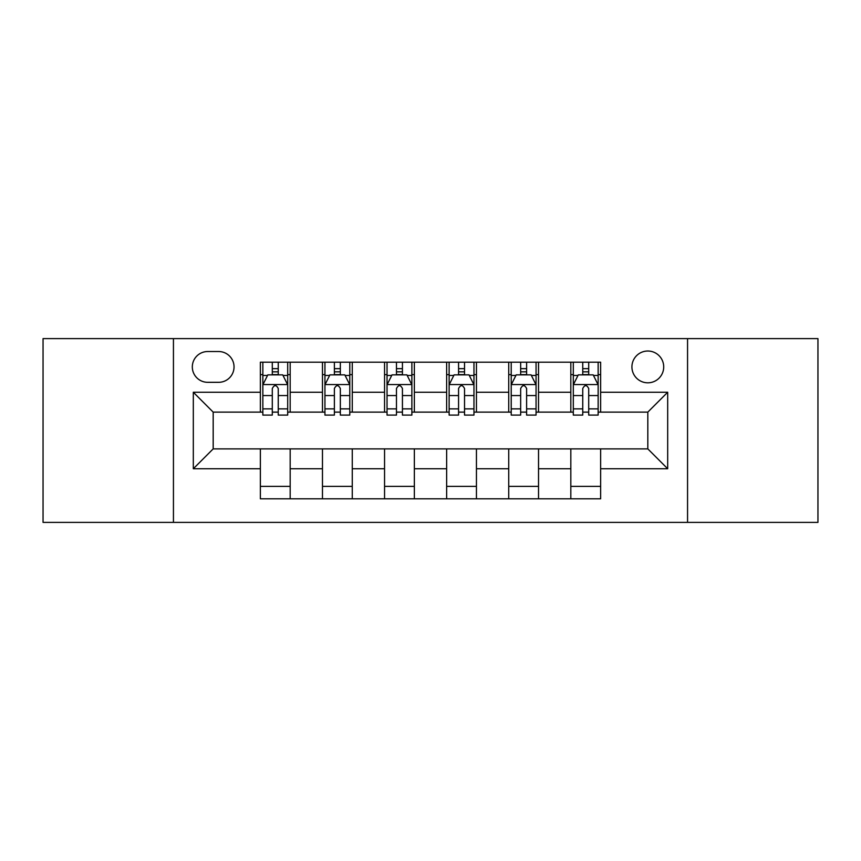 <?xml version="1.0" encoding="UTF-8"?>
<svg xmlns="http://www.w3.org/2000/svg" width="861" height="861" viewBox="0 0 861 861"><rect width="100%" height="100%" fill="white"/><g stroke="black" fill="none" stroke-linecap="round" stroke-linejoin="round"><path stroke-width="1.29" d="M647.816 351.019A15.896 15.896 0 0 0 631.92 366.915A15.896 15.896 0 0 0 647.816 382.811A15.896 15.896 0 0 0 663.713 366.915A15.896 15.896 0 0 0 647.816 351.019M687.562 522.39L817.95 522.39L817.95 338.61L687.562 338.61L687.562 522.39L173.438 522.39L173.438 338.61L43.05 338.61L43.05 522.39L173.438 522.39M207.716 382.316L218.64 382.316A15.401 15.401 0 0 0 234.041 366.915A15.401 15.401 0 0 0 218.64 351.525L207.716 351.525A15.401 15.401 0 0 0 192.315 366.915A15.401 15.401 0 0 0 207.716 382.316M687.562 338.61L173.438 338.61M260.366 468.75L193.316 468.75L193.316 392.25L260.366 392.25L260.366 412.118L213.184 412.118L213.184 448.882L260.366 448.882L260.366 498.799L600.634 498.799L600.634 448.882L647.816 448.882L647.816 412.118L600.634 412.118L600.634 392.25L667.684 392.25L667.684 468.75L600.634 468.75M600.634 392.25L600.634 362.201L260.366 362.201L260.366 392.25M570.821 362.201L570.821 412.118L573.308 412.118M582.746 412.118L588.709 412.118M598.147 412.118L600.634 412.118M570.821 412.118L536.059 412.118M508.733 362.201L508.733 412.118L511.219 412.118M520.657 412.118L526.62 412.118M508.733 412.118L473.959 412.118M446.644 362.201L446.644 412.118L449.13 412.118M458.569 412.118L464.531 412.118M446.644 412.118L411.87 412.118M384.555 362.201L384.555 412.118L387.041 412.118M396.469 412.118L402.431 412.118M384.555 412.118L349.781 412.118M322.466 362.201L322.466 412.118L324.941 412.118M334.38 412.118L340.343 412.118M322.466 412.118L287.692 412.118M260.366 412.118L262.853 412.118M272.291 412.118L278.254 412.118M260.366 448.882L290.179 448.882L290.179 498.799M600.634 448.882L290.179 448.882M290.179 362.201L290.179 412.118M260.366 374.621L262.853 374.621M272.291 374.621L278.254 374.621M287.692 374.621L290.179 374.621M260.366 486.379L290.179 486.379M322.466 448.882L322.466 498.799M352.267 362.201L352.267 412.118M322.466 374.621L324.941 374.621M334.38 374.621L340.343 374.621M349.781 374.621L352.267 374.621M352.267 448.882L352.267 498.799M322.466 486.379L352.267 486.379M384.555 448.882L384.555 498.799M414.356 448.882L414.356 498.799M384.555 486.379L414.356 486.379M414.356 362.201L414.356 412.118M384.555 374.621L387.041 374.621M396.469 374.621L402.431 374.621M411.87 374.621L414.356 374.621M446.644 448.882L446.644 498.799M476.445 448.882L476.445 498.799M446.644 486.379L476.445 486.379M476.445 362.201L476.445 412.118M446.644 374.621L449.13 374.621M458.569 374.621L464.531 374.621M473.959 374.621L476.445 374.621M508.733 448.882L508.733 498.799M538.534 448.882L538.534 498.799M508.733 486.379L538.534 486.379M538.534 362.201L538.534 412.118M508.733 374.621L511.219 374.621M520.657 374.621L526.62 374.621M536.059 374.621L538.534 374.621M570.821 448.882L570.821 498.799M570.821 486.379L600.634 486.379M570.821 374.621L573.308 374.621M582.746 374.621L588.709 374.621M598.147 374.621L600.634 374.621M213.184 412.118L193.316 392.25M213.184 448.882L193.316 468.75M667.684 392.25L647.816 412.118M667.684 468.75L647.816 448.882M278.254 368.659L272.291 368.659M287.692 408.878L278.254 408.878L278.254 415.099L287.692 415.099L287.692 384.802L282.72 374.869L267.825 374.869L262.853 384.802L262.853 415.099L272.291 415.099L272.291 408.878L262.853 408.878M262.853 384.802L262.853 362.201M287.692 384.802L287.692 362.201M272.291 374.869L272.291 362.201M278.254 362.201L278.254 374.869M278.254 408.878L278.254 388.526C276.263 384.695 274.282 384.695 272.291 388.526L272.291 408.878M340.343 368.659L334.38 368.659M349.781 408.878L340.343 408.878L340.343 415.099L349.781 415.099L349.781 384.802L344.809 374.869L329.914 374.869L324.941 384.802L324.941 415.099L334.38 415.099L334.38 408.878L324.941 408.878M324.941 384.802L324.941 362.201M349.781 384.802L349.781 362.201M334.38 374.869L334.38 362.201M340.343 362.201L340.343 374.869M340.343 408.878L340.343 388.526C338.362 384.695 336.371 384.695 334.38 388.526L334.38 408.878M402.431 368.659L396.469 368.659M411.87 408.878L402.431 408.878L402.431 415.099L411.87 415.099L411.87 384.802L406.909 374.869L392.003 374.869L387.041 384.802L387.041 415.099L396.469 415.099L396.469 408.878L387.041 408.878M387.041 384.802L387.041 362.201M411.87 384.802L411.87 362.201M396.469 374.869L396.469 362.201M402.431 362.201L402.431 374.869M402.431 408.878L402.431 388.526C400.451 384.695 398.46 384.695 396.469 388.526L396.469 408.878M464.531 368.659L458.569 368.659M473.959 408.878L464.531 408.878L464.531 415.099L473.959 415.099L473.959 384.802L468.997 374.869L454.091 374.869L449.13 384.802L449.13 415.099L458.569 415.099L458.569 408.878L449.13 408.878M449.13 384.802L449.13 362.201M473.959 384.802L473.959 362.201M458.569 374.869L458.569 362.201M464.531 362.201L464.531 374.869M464.531 408.878L464.531 388.526C462.54 384.695 460.56 384.695 458.569 388.526L458.569 408.878M526.62 368.659L520.657 368.659M536.059 408.878L526.62 408.878L526.62 415.099L536.059 415.099L536.059 384.802L531.086 374.869L516.191 374.869L511.219 384.802L511.219 415.099L520.657 415.099L520.657 408.878L511.219 408.878M511.219 384.802L511.219 362.201M536.059 384.802L536.059 362.201M520.657 374.869L520.657 362.201M526.62 362.201L526.62 374.869M526.62 408.878L526.62 388.526C524.629 384.695 522.649 384.695 520.657 388.526L520.657 408.878M588.709 368.659L582.746 368.659M598.147 408.878L588.709 408.878L588.709 415.099L598.147 415.099L598.147 384.802L593.175 374.869L578.28 374.869L573.308 384.802L573.308 415.099L582.746 415.099L582.746 408.878L573.308 408.878M573.308 384.802L573.308 362.201M598.147 384.802L598.147 362.201M582.746 374.869L582.746 362.201M588.709 362.201L588.709 374.869M588.709 408.878L588.709 388.526C586.728 384.695 584.737 384.695 582.746 388.526L582.746 408.878M322.466 468.75L290.179 468.75M322.466 392.25L290.179 392.25M384.555 392.25L352.267 392.25M384.555 468.75L352.267 468.75M446.644 392.25L414.356 392.25M446.644 468.75L414.356 468.75M508.733 392.25L476.445 392.25M508.733 468.75L476.445 468.75M570.821 392.25L538.534 392.25M570.821 468.75L538.534 468.75M287.563 384.555L262.982 384.555M262.853 375.461L267.523 375.461M283.021 375.461L287.692 375.461M272.291 395.554L262.853 395.554M287.692 395.554L278.254 395.554M278.254 371.823L272.291 371.823M349.652 384.555L325.071 384.555M324.941 375.461L329.612 375.461M345.11 375.461L349.781 375.461M334.38 395.554L324.941 395.554M349.781 395.554L340.343 395.554M340.343 371.823L334.38 371.823M411.752 384.555L387.159 384.555M387.041 375.461L391.701 375.461M407.199 375.461L411.87 375.461M396.469 395.554L387.041 395.554M411.87 395.554L402.431 395.554M402.431 371.823L396.469 371.823M473.841 384.555L449.248 384.555M449.13 375.461L453.801 375.461M469.299 375.461L473.959 375.461M458.569 395.554L449.13 395.554M473.959 395.554L464.531 395.554M464.531 371.823L458.569 371.823M535.929 384.555L511.348 384.555M511.219 375.461L515.89 375.461M531.388 375.461L536.059 375.461M520.657 395.554L511.219 395.554M536.059 395.554L526.62 395.554M526.62 371.823L520.657 371.823M598.018 384.555L573.437 384.555M573.308 375.461L577.979 375.461M593.477 375.461L598.147 375.461M582.746 395.554L573.308 395.554M598.147 395.554L588.709 395.554M588.709 371.823L582.746 371.823"/></g></svg>
